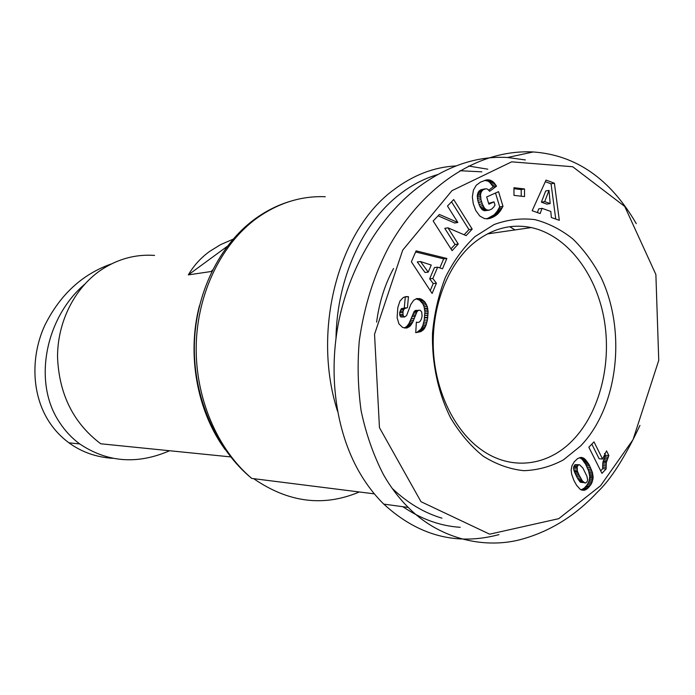 <?xml version="1.0" encoding="UTF-8"?>
<svg xmlns="http://www.w3.org/2000/svg" width="695" height="695" viewBox="0 0 695 695"><rect width="100%" height="100%" fill="white"/><g stroke="black" fill="none" stroke-linecap="round" stroke-linejoin="round"><path stroke-width="1.04" d="M487.794 169.189L468.569 166.027M456.024 165.914C434.062 167.061 413.282 175.044 393.674 189.865C338.621 229.958 311.56 330.064 337.535 411.249M230.644 456.902L100.749 443.784C73.427 423.159 59.023 394.23 57.537 356.987C57.477 322.098 74.304 288.668 100.08 270.642C117.021 259.139 135.178 254.066 154.551 255.412M227.23 246.369L188.336 274.881C193.697 265.681 200.777 257.871 209.569 251.451L220.654 244.605L233.016 239.228M473.321 243.372C491.487 228.698 510.808 223.425 531.275 227.569C566.408 235.153 595.259 272.362 603.781 317.32C612.26 362.321 600.159 412.022 572.767 440.23C547.912 466.171 510.938 471.262 480.957 449.474C454.035 430.214 434.914 390.512 433.315 348.169C431.769 305.817 447.893 264.708 473.321 243.372M475.085 236.535L494.067 224.555C507.567 219.585 521.198 217.952 534.959 219.637C548.468 223.173 561.108 229.611 572.862 238.958C583.878 249.748 593.269 262.58 601.062 277.461C626.768 331.454 618.098 407.253 580.586 445.999L563.463 459.855C550.883 466.606 537.661 470.211 523.804 470.68C509.869 469.212 496.369 464.408 483.32 456.268C470.854 446.277 459.977 433.515 450.664 417.982C438.18 393.101 431.777 363.45 432.507 333.357C434.271 313.462 438.571 294.802 445.391 277.366C453.505 261.12 463.4 247.507 475.085 236.535M376.62 322.115C379.218 302.36 384.856 284.49 393.544 268.496M636.281 223.651C610.297 178.876 575.929 154.985 533.187 151.962C480.071 149.251 424.645 183.384 389.122 246.386C374.214 274.351 364.276 305.739 359.315 340.55C357.291 363.859 357.89 387.237 361.096 410.676C365.935 433.68 373.354 454.921 383.336 474.407C390.451 486.934 398.765 497.95 408.26 507.446C438.024 537.817 482.261 549.293 519.808 539.772C557.755 529.772 582.575 507.967 597.387 492.156C610.775 479.593 624.961 457.345 639.947 425.41M525.368 159.937L507.524 157.496C476.588 155.767 446.268 166.114 416.583 188.527C380.026 217.127 350.619 265.36 339.177 319.413C327.927 373.467 335.572 430.596 359.193 471.914C366.265 484.189 374.457 494.927 383.779 504.118C418.234 535.758 456.632 545.923 498.958 534.611M335.998 338.048C336.997 278.295 362.773 222.409 399.894 194.14C411.753 185 424.271 178.502 437.442 174.636M459.96 170.718L481.844 171.839M112.799 458.318C96.231 457.232 81.61 452.063 68.927 442.819C61.134 437.068 54.575 430.127 49.232 421.995C30.841 393.796 31.032 354.937 44.88 325.208C60.187 294.558 82.392 274.117 111.487 263.883M169.623 450.734C137.349 464.729 107.386 462.47 79.743 443.949C71.924 438.171 65.269 431.108 59.787 422.751C32.674 383.336 44.801 318.397 84.59 284.307M402.874 506.716C421.257 519.191 440.369 526.045 460.229 527.297M441.951 518.166C424.141 512.875 407.565 502.954 392.223 488.411M509.756 226.718L515.004 229.923M608.863 455.555L606.301 462.549L606.101 468.934L601.948 473.347L588.847 447.224L593.999 441.881L602.548 459.013L606.535 450.881L608.863 455.555L605.458 455.329L604.52 453.453M602.548 459.013L599.151 458.778L591.827 444.131M600.68 470.81L602.695 468.665L602.895 462.305L605.458 455.329M606.101 468.934L602.695 468.665M605.971 467.405L602.565 467.144M605.944 465.78L602.548 465.528M606.057 464.156L602.652 463.904M606.301 462.549L602.895 462.305M606.535 461.48L603.13 461.237M606.935 460.107L603.529 459.864M607.456 458.648L604.051 458.413M608.108 457.145L604.702 456.919M580.351 489.462L576.624 485.336L573.879 480.375L571.646 474.138L571.151 470.081L571.959 465.754L574.244 461.819L577.667 458.535L580.924 457.414L584.608 458.761L589.013 464.495L592.444 472.565L593.139 477.943L591.445 483.772L587.744 488.385L584.243 490.305L580.351 489.462M584.243 490.305L581.541 490.036M581.176 489.871L584.356 488.055L587.249 484.745L589.169 480.784L589.742 476.396L588.569 470.767L585.624 464.243L582.184 459.395L579.63 457.605M585.468 489.923L582.08 489.584M585.711 489.793L582.323 489.462M586.693 489.211L583.305 488.88M587.744 488.385L584.356 488.055M588.847 487.291L585.451 486.969M589.699 486.326L586.311 486.005M590.637 485.058L587.249 484.745M591.445 483.772L588.057 483.459M592.088 482.452L588.691 482.148M592.566 481.088L589.169 480.784M592.913 479.706L589.525 479.402M593.104 478.264L589.716 477.969M593.139 477.943L589.742 477.647M593.13 476.692L589.742 476.396M593.026 475.389L589.638 475.102M592.792 474.007L589.403 473.729M592.444 472.565L589.056 472.279M591.966 471.036L588.569 470.767M591.375 469.446L587.979 469.177M590.663 467.787L587.275 467.518M589.829 466.041L586.441 465.78M589.751 465.885L586.363 465.624M589.013 464.495L585.624 464.243M588.257 463.226L584.869 462.974M587.492 462.045L584.104 461.801M586.71 460.993L583.322 460.742M586.554 460.802L583.166 460.559M585.564 459.638L582.184 459.395M584.608 458.761L581.22 458.526M583.704 458.153L580.316 457.909M583.218 457.909L579.83 457.666M582.08 457.527L580.742 457.432M573.827 466.345L575.139 464.66L579.561 464.747L578.518 464.92L577.206 466.614L573.827 466.345L573.592 468.778L574.348 471.714L577.284 477.856L580.29 482.165L585.998 482.86L587.353 481.192L587.614 479.732L586.945 476.362L582.94 468.1L579.561 464.747M577.953 465.372L574.574 465.111M578.518 464.92L575.139 464.66M577.206 466.614L577.345 470.906L578.961 474.85L582.323 480.888L584.964 483.068M583.835 482.599L580.447 482.287M583.678 482.478L580.29 482.165M583.036 481.835L579.656 481.522M582.323 480.888L578.944 480.584M581.533 479.68L578.153 479.376M580.664 478.151L577.284 477.856M579.708 476.353L576.329 476.058M578.961 474.85L575.582 474.563M578.266 473.321L574.887 473.034M577.727 471.992L574.348 471.714M577.345 470.906L573.974 470.628M577.319 470.776L573.94 470.498M576.963 469.047L573.592 468.778M576.98 467.579L573.601 467.309M437.633 267.184L432.846 278.487L436.408 283.23L432.108 293.446L411.388 261.789L416.096 250.86L446.859 258.462L442.507 268.783L437.633 267.184L434.436 267.566L429.658 278.825L433.211 283.551L430.24 290.597M439.822 267.905L443.645 258.861L415.627 251.955M446.859 258.462L443.645 258.861M436.408 283.23L433.211 283.551M432.846 278.487L429.658 278.825M420.449 261.537L417.278 261.937L425.053 272.492L428.233 272.127L431.239 265.056L420.449 261.537L428.233 272.127M480.566 182.09L486.022 180.04L489.749 179.988L493.841 182.429L496.517 186.173L489.662 191.29L487.586 189.153L486.022 188.745L482.886 189.874L481.209 192.011L480.523 194.748L480.983 199.691L482.243 203.878L484.502 208.17L486.7 209.899L489.106 210.168L491.713 209.056L493.685 207.119L495.005 205.103L494.015 201.854L488.872 204.174L486.674 196.963L498.55 191.655L502.98 206.319L500.556 210.585L497.455 214.268L494.241 216.536L489.81 218.439L484.589 218.673L479.863 216.084L475.754 210.516L473.26 203.731L472.348 196.92L473.434 190.065L476.249 185.261L480.566 182.09M489.81 218.439L486.986 218.89M486.761 218.89L494.18 214.798L497.281 211.124L499.705 206.875L495.509 193.019M491.122 218.013L487.864 218.534M492.494 217.431L489.228 217.961M492.99 217.205L489.723 217.726M494.241 216.536L490.974 217.057M495.413 215.832L492.147 216.362M496.482 215.068L493.207 215.598M497.455 214.268L494.18 214.798M498.341 213.4L495.066 213.938M498.975 212.696L495.7 213.235M499.757 211.714L496.482 212.253M500.556 210.585L497.281 211.124M501.356 209.299L498.08 209.838M502.172 207.883L498.888 208.439M502.98 206.319L499.705 206.875M488.628 203.374L494.015 201.854M489.106 210.168L484.606 210.75L482.313 209.794L479.706 206.172L477.734 200.273L477.274 195.347L478.69 191.42L480.801 189.796L484.762 188.91M487.873 210.203L484.606 210.75M486.7 209.899L483.442 210.446M485.57 209.247L482.313 209.794M485.345 209.047L482.087 209.595M484.502 208.17L481.244 208.726M483.72 207.032L480.462 207.597M482.964 205.607L479.706 206.172M482.243 203.878L478.994 204.452M481.574 201.898L478.325 202.471M481.513 201.689L478.256 202.271M480.983 199.691L477.734 200.273M480.653 197.884L477.404 198.466M480.488 196.233L477.23 196.824M480.523 194.748L477.274 195.347M480.723 193.418L477.474 194.018M481.209 192.011L477.96 192.619M481.939 190.804L478.69 191.42M482.886 189.874L479.637 190.491M484.05 189.179L480.801 189.796M488.776 190.126L493.242 186.799L489.567 182.151L487.734 181.039L484.624 180.422M496.517 186.173L493.242 186.799M495.761 184.887L492.494 185.513M494.814 183.576L491.547 184.201M493.841 182.429L490.574 183.063M492.833 181.508L489.567 182.151M492.19 181.048L488.924 181.69M490.991 180.396L487.734 181.039M489.749 179.988L486.491 180.63M488.455 179.788L485.197 180.431M488.151 179.762L484.893 180.405M487.152 179.823L485.866 180.075M551.352 217.509L550.822 211.471L542.074 208.344L540.137 213.547L532.17 210.724L546.044 180.092L554.393 183.228L559.319 220.332L551.352 217.509M555.748 219.064L551.057 183.836L545.314 181.69M554.393 183.228L551.057 183.836M537.374 212.566L538.755 208.882L542.074 208.344M549.015 190.395L545.688 190.986L541.388 202.158L546.843 204.13L550.171 203.583L549.015 190.395L544.706 201.602L550.171 203.583M544.706 201.602L541.388 202.158M524.534 196.581L513.979 195.382L513.952 187.72L524.499 188.953L524.534 196.581M521.224 196.207L521.198 189.561L513.952 188.71M524.499 188.953L521.198 189.561M447.493 206.033L453.705 199.561L472.192 229.107L466.119 235.622L447.98 227.838L458.257 244.049L452.089 250.652L433.159 220.967L439.405 214.46L457.849 222.478L447.493 206.033M457.849 222.478L454.626 222.999L438.093 215.824M450.942 248.862L455.034 244.492L444.774 228.342L447.98 227.838M458.257 244.049L455.034 244.492M464.13 234.762L468.951 229.602L451.533 201.828M472.192 229.107L468.951 229.602M404.29 328.005L406.888 326.337L409.034 323.418L414.446 311.082L418.546 310.213L417 311.681L412.934 321.776L410.05 326.155L406.375 328.101L402.57 327.423L398.939 323.835L397.123 317.763L397.809 307.572L399.972 301.013L403.23 297.53L405.81 296.661L408.46 296.669L407.435 307.685L404.281 308.702L402.961 311.603L403.083 315.539L404.577 316.99L406.601 315.539L410.884 304.288L413.751 300.197L416.931 298.511L421.465 299.163L424.958 302.047L427.243 306.46L428.103 311.716L427.399 319.978L425.974 325.46L423.993 329.161L420.753 331.645L415.749 332.523M407.661 327.771L404.507 327.944M408.886 327.11L405.732 327.284M410.05 326.155L406.888 326.337M410.658 325.495L407.505 325.677M411.431 324.461L408.269 324.652M412.196 323.227L409.034 323.418M412.934 321.776L409.772 321.976M413.681 320.152L410.519 320.352M414.402 318.31L411.24 318.519M415.593 314.878L412.43 315.096M416.34 313.002L413.169 313.228M417 311.681L413.838 311.916M417.617 310.847L414.446 311.082M418.546 310.213L420.232 310.291L421.717 312.012L422.1 316.06C421.135 321.264 419.233 323.271 416.375 322.08L415.74 332.679L420.753 331.645M415.375 310.448L416.548 310.361M417.573 331.81L420.814 329.326L422.786 325.651L424.219 320.187L424.914 311.942L424.063 306.704L422.708 303.645L419.537 300.171L416.105 298.781M421.961 330.959L418.781 331.124M423.107 330.108L419.928 330.273M423.993 329.161L420.814 329.326M424.706 328.118L421.526 328.292M425.366 326.893L422.186 327.067M425.974 325.46L422.786 325.651M426.495 323.835L423.316 324.026M426.973 322.02L423.794 322.211M427.399 319.978L424.219 320.187M427.738 317.763L424.558 317.971M427.807 317.285L424.619 317.493M428.007 315.304L424.827 315.521M428.111 313.454L424.923 313.68M428.103 311.716L424.914 311.942M427.972 310.074L424.793 310.309M427.746 308.537L424.567 308.78M427.694 308.189L424.506 308.424M427.243 306.46L424.063 306.704M426.643 304.844L423.455 305.096M425.887 303.385L422.708 303.645M424.975 302.073L421.796 302.334L424.958 302.047M423.889 300.865L420.71 301.126M422.708 299.901L419.537 300.171M421.465 299.163L418.294 299.441M420.11 298.676L416.939 298.946M419.667 298.546L416.496 298.824M404.577 316.99L400.919 316.981L399.938 315.756L399.686 312.533L401.545 308.597L405.906 307.798M404.064 316.764L400.919 316.981M403.083 315.539L399.938 315.756M402.77 314.262L399.625 314.488M402.831 312.307L399.686 312.533M402.961 311.603L399.816 311.838M403.491 309.909L400.346 310.152M404.281 308.702L401.128 308.945M404.69 308.354L401.545 308.597M404.281 307.92L405.307 296.956L404.698 296.913M408.46 296.669L405.307 296.956M407.279 296.591L405.35 296.765M600.593 485.709L633.032 439.657L658.747 360.349L655.88 274.508L624.753 206.458L572.689 166.739L511.659 161.839L451.976 190.656L402.709 250.139L374.544 334.278L379.453 427.625L421.005 501.703L489.654 534.177L558.754 518.661L600.593 485.709M212.54 269.981L211.228 271.502L188.336 274.881M374.37 493.867L251.772 478.429C217.248 449.291 195.165 397.766 196.216 345.363C197.371 292.951 221.479 243.954 256.794 218.221C278.295 202.957 301.126 195.79 325.286 196.728M199.422 305.817C186.651 354.719 197.128 411.709 225.302 449.769M253.666 478.664C288.468 502.633 323.679 507.063 359.298 491.973M415.115 316.268L411.953 316.486M423.212 329.995L420.032 330.16M251.772 478.429C216.119 449.213 193.514 397.775 194.331 345.719C195.269 293.655 219.299 244.901 255.091 218.873C265.811 211.124 277.175 205.381 289.172 201.637M531.275 227.569L487.308 233.92M408.26 507.446L383.779 504.118M79.743 443.949L68.927 442.819M507.524 157.496L533.187 151.962"/></g></svg>
